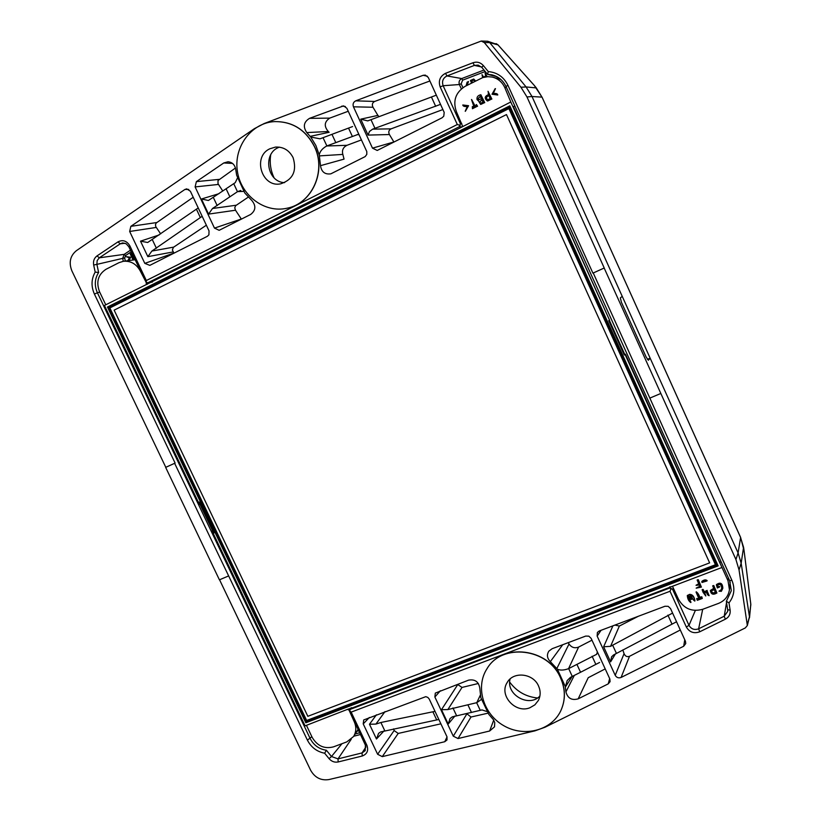 <?xml version="1.0" encoding="UTF-8"?>
<svg xmlns="http://www.w3.org/2000/svg" width="821" height="821" viewBox="0 0 821 821"><rect width="100%" height="100%" fill="white"/><g stroke="black" fill="none" stroke-linecap="round" stroke-linejoin="round"><path stroke-width="1.23" d="M361.445 139.909L346.975 145.307C343.147 147.236 341.772 150.264 342.839 154.41L319.369 155.898L319.225 155.005C319.913 151.372 322.427 148.365 326.748 145.984L358.325 134.305M352.599 126.557L320.221 138.749M335.768 142.556L331.971 134.346M442.909 109.542L391.083 128.856L372.652 129.143L440.549 104.359M435.643 95.421L367.767 120.892L360.737 119.168L377.896 115.402L379.045 116.695M240.799 190.472L237.587 191.621L212.516 208.483L208.555 214.107L235.504 210.227L234.765 207.846L235.576 205.743L248.291 197.102M229.829 196.753L226.093 188.768L235.258 182.642L237.413 178.136M218.961 193.684L201.453 199L208.401 200.488L226.093 188.768M147.862 242.38L198.22 207.918M202.171 216.303L151.875 251.052L147.852 256.655L140.514 241.179L147.616 242.472M144.804 263.377L129.667 231.471L130.857 226.329L184.889 189.477L186.726 188.871L190.38 191.242L209.027 230.875L208.914 234.816L207.385 236.294L149.822 265.368L144.804 263.377L173.919 253.073L172.389 250.025L173.375 247.347L206.358 225.211M293.076 157.601C289.166 150.181 283.286 146.682 275.435 147.092L269.74 148.817C252.139 156.893 262.002 188.04 280.751 183.812C292.984 179.635 297.089 170.891 293.076 157.601M279.468 147.154C262.412 152.634 266.743 182.159 284.589 182.652M609.664 678.587L608.217 683.883L610.095 681.646L609.87 679.018L591.13 638.358L588.831 636.162L585.691 636.08L552.133 648.713L548.89 651.125C546.581 654.768 547.063 658.268 550.337 661.644L557.408 669.218C560.322 670.5 564.037 670.316 568.553 668.663L596.651 654.306L597.38 651.915M576.958 664.476L580.56 672.266L570.492 677.315L567.198 680.527L565.31 687.177L572.155 676.432M599.607 662.455L580.56 672.266M675.899 622.102L613.482 654.994L611.563 656.944L610.588 661.88L615.504 653.793M638.235 616.314L619.352 626.054L610.557 646.332L672.594 613.082M481.024 699.697L476.785 702.673L447.856 709.57L441.482 709.693L457.769 684.57L462.018 687.423L478.356 683.483M454.937 716.025L448.225 724.05L450.052 718.529L452.33 716.856L482.009 709.919L486.771 711.479M467.929 704.9L471.48 712.495M435.017 711.355L380.882 722.49L375.926 724.091L369.481 724.255L376.418 714.824M369.481 724.255L376.47 739.003L378.604 733.338L380.667 731.922L438.845 719.483M529.925 707.753C515.475 713.829 498.716 695.284 507.162 682.569C513.238 671.106 533.219 673.21 538.525 685.966C540.731 690.984 540.68 695.808 538.391 700.426L534.882 704.849L529.925 707.753M539.9 696.023C528.991 707.928 505.623 694.525 510.108 678.998M342.839 154.41L344.05 159.12L320.498 165.668L319.369 155.898M348.237 111.256L329.755 118.111C324.326 121.744 323.833 126.208 328.297 131.504L329.129 132.284L310.164 136.378L306.808 132.581C302.816 126.721 303.719 121.98 309.507 118.357L329.755 118.111M391.083 128.856C388.774 130.077 388.21 131.965 389.411 134.541L393.885 141.982L372.488 148.149L377.219 150.459L442.037 117.814L443.771 116.192L444.192 112.415L428.295 77.492L425.34 75.111L423.154 75.296L355.729 100.839C353.307 102.112 352.558 104.103 353.451 106.812L372.488 148.149M372.652 129.143L369.481 131.473L368.065 135.085L389.411 134.541M429.886 80.992L374.674 101.455L355.729 100.839M377.896 115.402L372.991 107.253C371.769 104.616 372.334 102.687 374.674 101.455M241.395 219.125L235.504 210.227M222.789 191.036L218.006 183.668L218.027 180.528L235.463 168.007M160.67 233.882L155.795 226.688L155.446 224.718L156.154 223.035L193.212 197.256M314.433 146.631C326.645 171.25 311.816 203.721 286.868 208.257C264.516 213.306 240.799 195.47 237.382 171.22C233.544 147.021 251.226 122.934 274.368 121.611C292.255 121.375 305.607 129.708 314.433 146.631M591.972 640.175L578.61 647.071C574.69 648.559 571.498 647.523 569.035 643.972L568.194 642.669M605.21 668.899L588.216 677.705L578.189 698.845C571.765 700.641 567.68 698.322 565.936 691.887L565.31 687.177M619.352 626.054L614.908 625.089M610.557 646.332L603.63 646.774L612.918 625.838M680.301 629.994L629.512 656.307L621.087 677.458C618.582 678.351 616.633 677.643 615.227 675.334L597.154 636.101L597.38 632.447L599.217 630.99L664.948 606.257L668.181 606.329L670.531 608.566L685.443 641.263L685.751 643.531L683.688 646.24L621.087 677.458M629.512 656.307C627.08 657.18 625.263 656.297 624.063 653.66L622.811 649.914M466.564 713.531L470.997 717.02L487.941 713.192M393.639 728.863L394.131 730.546L398.216 733.44L440.877 723.814M560.517 677.848C548.12 648.097 501.939 642.71 487.007 668.715C475.164 686.869 483.2 714.044 503.673 725.641C523.962 737.566 551.414 730.659 560.753 710.853C565.587 700.221 565.515 689.219 560.517 677.848M473.758 79.904L471.798 80.899L472.557 82.562M132.243 253.956L131.678 254.243L132.602 256.183M487.602 41.235L497.844 44.724M496.058 43.595L497.916 44.775L534.132 85.24L542.004 97.135L532.018 96.519L526.087 86.944L489.716 42.6L487.592 41.245L481.229 41.05L484.318 42.569L520.955 87.252L526.979 96.96L604.235 267.995L592.916 273.136L604.174 268.036L660.833 393.464L649.852 398.103L593.255 273.003M744.052 550.552L740.583 537.345L542.055 97.155L740.604 537.478L738.089 552.943L741.158 563.227L749.47 616.828L747.346 625.499L739.044 569.938L735.934 559.522L660.833 393.464M749.491 617.833L750.815 604.246L744.062 550.573L750.794 604.205L749.47 616.828L747.438 623.898M106.535 309.856L199.37 504.453L198.661 504.915L97.401 292.769L94.405 294.051L175.109 463.075L165.801 467.313L71.889 270.879C68.646 262.587 70.144 255.844 76.394 250.672L254.448 128.63L264.177 123.53L481.229 41.05M320.498 165.668C321.493 171.948 324.942 174.668 330.853 173.826L365.15 156.606L366.802 154.399L366.792 151.567L346.873 108.28L343.599 105.868L309.507 118.357M328.297 131.504L306.808 132.581M319.225 155.005L315.9 145.543L310.749 137.045L319.974 138.811M310.749 137.045L310.164 136.378M223.753 162.979L228.043 161.747C232.292 162.24 234.847 164.775 235.719 169.362L236.653 175.263L244.802 193.007L251.873 200.54C256.183 205.825 255.783 210.453 250.662 214.445L219.156 230.311L214.476 228.115L195.111 186.911L196.383 181.636L223.753 162.979L232.497 163.41M274.44 121.611L274.501 121.6C292.379 121.364 305.73 129.697 314.556 146.62C326.768 171.23 311.939 203.7 287.001 208.226L286.94 208.247M219.556 579.77L310.625 770.252C314.854 777.641 320.939 780.75 328.862 779.581L534.953 730.854L545.011 727.242L745.304 627.932L747.346 625.499M550.337 661.644L562.724 644.721M569.035 643.972L556.843 668.551M557.408 669.218L565.197 686.356M574.351 675.344L565.936 691.887M608.217 683.883L578.189 698.845M489.634 731.008L494.499 726.852L494.755 722.644L493.452 719.719L488.813 714.383L480.839 697.645L479.782 687.998C478.622 681.666 474.887 679.049 468.575 680.147L435.315 693.098L434.873 697.008L453.284 736.17L458.046 738.551L489.634 731.008L493.729 720.15M382.278 756.623L444.766 741.722L447.024 739.937L446.993 736.796L429.26 699.112L427.844 697.429L425.791 696.66L363.724 719.945L363.221 723.896L377.629 754.273L382.278 756.623L398.216 733.44M560.784 710.781L560.815 710.709C565.648 700.087 565.577 689.086 560.589 677.715C548.192 647.964 502.021 642.586 487.099 668.581L487.048 668.653M474.62 81.515L473.676 79.883L471.798 80.899M471.531 80.899L472.342 82.675M132.191 253.853L131.678 254.243M131.216 254.346L132.181 256.398L133.166 255.895M98.623 272.51L95.185 272.09L93.676 265.019L96.899 264.372L98.623 272.51C94.672 278.771 94.261 285.523 97.401 292.769L99.7 292.102M122.811 242.934L126.157 243.765L128.784 246.68L129.862 245.848C126.762 240.789 122.801 239.475 117.967 241.877L120.235 243.827L99.31 257.815L124.187 254.356L122.688 258.379L96.899 264.372L97.145 260.626L99.31 257.815L97.032 255.895C94.148 258.061 93.03 261.099 93.676 265.019M117.967 241.877L97.032 255.895M122.534 242.954L120.235 243.827L124.977 243.232M146.302 282.691L148.262 282.588L459.083 126.865L460.171 125.377L457.297 124.515L146.323 280.536L146.302 282.691L128.784 246.68M146.323 280.536L129.862 245.848M460.171 125.377L460.283 123.366L461.7 123.345M457.297 124.515L440.169 86.934L443.135 85.723L460.283 123.366M440.169 86.934C438.178 80.817 439.953 76.281 445.505 73.336L446.973 75.943C442.981 78.057 441.698 81.32 443.135 85.723L459.37 84.532C458.57 81.864 459.36 79.883 461.73 78.559L446.973 75.943L474.374 65.403L472.947 62.765C476.97 61.442 480.429 62.365 483.323 65.536L481.835 67.394L478.191 65.126L474.374 65.403L481.404 66.912M445.505 73.336L472.947 62.765M731.275 590.371L729.612 580.611L506.023 86.523C502.996 80.242 498.183 76.332 491.594 74.773L487.541 74.352L488.29 71.591L483.323 65.536M496.818 76.661L487.541 74.352L481.835 67.394M726.339 601.311L728.997 602.86L730.136 610.167L727.663 609.705L726.339 601.311L731.213 590.925M727.663 609.705L727.693 611.429L724.225 616.202L725.354 619.188C728.956 617.207 730.546 614.19 730.136 610.167M726.544 602.593L724.225 616.202L698.63 628.804L699.718 631.801L725.354 619.188M702.704 609.295L698.63 628.804C694.474 630.282 691.261 629.132 688.993 625.366L686.325 627.008C689.486 632.252 693.95 633.843 699.718 631.801M686.325 627.008L670.028 591.264L671.168 588.452L672.676 589.55L673.302 587.877M695.336 610.455L688.993 625.366L672.676 589.55M670.028 591.264L351.162 712.125L349.407 710.576L350.7 709.17L669.32 588.175L671.168 588.452M349.407 710.576L365.407 745.17L366.874 745.242C368.711 750.538 367.161 754.13 362.225 756.008L362.071 752.919L365.212 750.661L365.407 745.17M351.162 712.125L366.874 745.242M351.234 739.239L338.016 758.881L338.149 761.96C334.66 762.637 331.622 761.539 329.067 758.666L331.479 756.51L338.016 758.881L362.071 752.919L365.961 746.884M362.225 756.008L338.149 761.96M199.37 504.453L198.661 504.915L310.174 738.541C313.684 745.242 319.092 749.142 326.399 750.261L324.644 753.226L329.067 758.666M326.399 750.261L331.479 756.51L341.967 743.703M274.029 177.736C270.612 170.44 269.504 162.804 270.704 154.83M509.708 682.128C516.655 691.467 525.912 696.752 537.447 697.983M735.934 559.522L738.089 552.943L622.226 296.33L620.327 297.931L621.456 302.374L646.127 357.002L648.385 360.255L650.15 358.182L647.41 359.362M526.979 96.96L532.018 96.519L622.226 296.33M311.847 736.683L307.413 740.142C311.128 747.315 316.875 751.677 324.644 753.226M307.413 740.142L174.627 463.311L165.657 467.385L219.412 579.831L228.443 576.014M94.405 294.051C91.018 286.334 91.275 279.017 95.185 272.09M506.023 86.523L507.932 85.302C503.807 77 497.259 72.422 488.29 71.591M507.932 85.302L592.916 273.136M729.612 580.611L731.911 580.365L649.852 398.103M731.911 580.365C735.236 588.534 734.272 596.036 728.997 602.86M482.686 77.605L481.999 74.639L483.415 77.164L485.704 76.004L485.067 73.09L486.945 76.712M471.582 83.054L470.423 80.499L473.707 79.021L475.369 81.135M466.102 85.856L467.098 82.192L468.473 81.525L466.862 85.466M128.712 260.585L130.108 257.322L126.29 256.716L129.441 257.845L127.789 260.709M133.495 256.604L132.52 257.096L132.725 259.22L130.231 253.956L131.853 253.135M357.371 730.516L357.648 731.08L356.786 731.439M485.067 73.09L487.192 76.692M482.05 74.639L483.631 77.051M473.758 79.021L475.585 81.022M468.483 81.515L467.128 85.333M129.143 260.534L130.57 257.219L126.588 256.716M133.546 256.706L132.981 256.994L133.495 259.344M123.294 261.304L122.688 258.379L124.669 257.979L125.572 255.547L124.187 254.356L130.457 250.189M485.221 71.519L462.623 80.16L461.186 83.783L459.37 84.532L461.351 88.873M357.607 730.136L357.833 730.762M625.807 351.214L612.487 321.801M302.877 721.249L212.003 530.93M199.924 504.207L212.536 530.633L211.274 531.331M514.808 105.94L513.423 106.638L609.613 320.303L510.795 101.978L460.591 127.696L104.441 305.463L198.415 502.36L199.123 502.042L213.922 533.045L213.203 533.352L213.86 532.921M609.377 320.406L624.791 354.477L625.469 354.19L719.689 562.364L721.115 561.821M624.791 354.477L625.469 354.19M625.161 354.641L728.011 580.755L729.438 589.704C728.412 596.262 724.738 600.839 718.396 603.445L702.694 609.295C692.062 612.117 684.006 608.813 678.546 599.381L672.461 586.286M105.765 304.807L99.567 291.824C95.913 282.024 98.058 274.501 106.012 269.278L118.953 262.689L123.386 261.283C130.826 260.709 136.502 264.013 140.401 271.217L147.185 284.343L146.097 284.61M114.14 310.143L506.485 114.571L709.631 562.878L307.844 716.312L114.14 310.143M709.631 562.878L506.485 114.571M306.654 720.489L715.45 564.735L508.887 108.618L109.85 307.947L306.654 720.489M488.895 95.77C486.34 96.529 485.909 97.884 487.602 99.844M481.968 99.823L479.721 102.194L480.798 103.251M480.388 96.344L478.14 98.715L479.197 99.762M711.479 590.74C712.023 592.967 713.305 593.429 715.337 592.136M715.45 564.735L715.707 563.883L509.523 108.577L508.887 108.618M490.168 98.561L488.854 95.667C486.053 96.539 485.601 97.935 487.51 99.864L490.168 98.561M481.927 99.721L479.454 102.215L480.665 103.272L483.035 102.173L481.927 99.721M480.336 96.242L477.863 98.725L479.054 99.772L481.445 98.674L480.336 96.242M715.46 592.403L714.208 589.642L711.386 590.915C711.869 593.316 713.223 593.809 715.46 592.403M509.759 107.684L110.476 307.639M716.517 564.284L715.46 564.694M493.052 93.481C495.946 93.266 497.434 93.768 497.505 94.99L492.015 94.241L495.176 88.617L493.318 93.471C496.212 93.255 497.69 93.758 497.762 94.979L497.505 94.99M488.403 94.661L488.228 91.624L491.605 99.074L487.387 100.983C484.205 98.428 484.544 96.314 488.403 94.661M478.427 100.85L477.073 99.669C476.58 97.073 477.843 95.421 480.86 94.733L484.462 102.676L480.613 104.4L478.427 100.85M475.903 105.765L476.201 104.606L477.319 106.278L472.444 108.731L472.332 106.576L472.968 107.243L473.943 106.751L471.5 99.515L474.918 106.268L475.903 105.765M467.272 106.484C464.481 106.72 462.982 106.217 462.787 104.985L468.298 105.724L465.22 111.297L467.272 106.484M717.359 587.969L716.384 584.921C720.263 582.284 722.388 583.464 722.737 588.483L721.361 591.325L719.001 591.202L721.238 589.714L721.71 587.98C721.474 584.634 720.048 583.721 717.431 585.24L717.923 586.625L719.689 586.902L717.359 587.969M713.777 588.678L712.69 585.845L713.685 585.886L716.907 592.988C713.151 595.194 710.965 594.363 710.37 590.504L713.777 588.678M703.043 592.249L702.15 589.806L703.125 589.868L704.028 591.869L707.014 590.74L709.139 595.666C707.887 595.461 706.994 594.26 706.46 592.085L704.469 592.834L705.762 595.984L703.043 592.249M700.867 597.862L700.713 597.124L701.709 597.165L702.294 598.447L697.306 600.315L696.68 598.725L698.876 598.612L696.085 592.146C697.727 593.234 698.989 595.266 699.872 598.242L700.867 597.862M690.235 595.841L691.703 599.351L690.687 599.361L689.25 596.2L688.337 595.995L688.255 596.58L690.83 602.563C688.727 601.229 687.546 598.868 687.31 595.482L689.301 594.743C692.267 594.65 694.104 596.764 694.823 601.085C693.263 600.13 692.072 598.242 691.251 595.43L690.328 595.246L690.235 595.841L691.703 599.351M701.996 582.469L701.781 581.689C703.956 580.057 705.691 579.811 707.014 580.94L701.996 582.469M698.845 584.059L697.152 580.067L698.178 580.016L701.401 587.107L696.177 588.164L699.964 586.522L699.287 585.014L696.034 585.342L698.845 584.059M509.523 107.161L509.831 105.827L107.448 307.023L108.895 307.382L306.438 721.433L716.897 565.115L509.523 107.161L108.895 307.382L110.301 307.259M716.897 565.115L718.129 565.864L305.823 722.767L307.249 720.263M462.572 126.126L456.404 111.728C452.689 100.942 455.563 92.496 465.025 86.4L482.748 77.585L487.869 76.661L492.179 77.061C497.895 78.467 502.062 81.905 504.689 87.365L510.795 101.978M495.463 88.637L493.318 93.471M491.605 99.074L487.756 100.973M488.002 91.305L491.871 99.064M484.462 102.676L480.86 104.38M480.86 94.733L484.739 102.666M471.634 99.536L475.143 106.145M472.609 106.566L473.194 107.12M472.444 108.731L477.319 106.278M476.478 104.595L477.586 106.258M462.87 104.985L468.575 105.714L465.363 111.266M717.923 586.625L719.791 586.553M719.032 591.13L721.228 589.745M717.513 585.086L718.026 586.276M716.435 584.778L716.476 584.573C720.366 581.935 722.48 583.115 722.829 588.134L722.767 588.37M710.411 590.422L713.654 588.411M716.907 592.988L713.788 585.537L712.72 585.784M704.695 592.741L705.783 595.789M707.014 590.74L709.149 595.636M704.028 591.869L707.127 590.391M702.294 589.468L703.238 589.519L704.141 591.51M699.872 598.242L700.744 597.596M696.167 591.992L696.198 591.787C697.85 592.885 699.102 594.907 699.985 597.883M697.871 598.991L698.753 598.345M696.793 598.499L697.983 598.632M702.294 598.447L701.822 596.805L700.785 596.98M689.394 594.548L689.414 594.383C692.38 594.301 694.217 596.415 694.935 600.726L694.843 600.982M688.255 596.58L690.954 602.203M687.31 595.482L689.312 594.537M701.873 581.525L701.893 581.34C704.059 579.718 705.803 579.472 707.127 580.591L707.035 580.755M696.116 585.178L698.733 583.793M696.198 588.103L699.851 586.256M701.401 587.107L698.291 579.677L697.193 579.965M348.494 708.892L354.169 721.556C356.54 726.924 356.335 731.922 353.564 736.519L346.831 741.886L333.5 746.853C324.408 749.183 317.306 746.022 312.175 737.371L306.438 725.343M305.823 722.767L107.448 307.023M718.129 565.864L509.831 105.827M348.217 709.087L305.084 725.856L213.203 533.352M721.567 567.629L347.847 709.611M624.288 355.011L608.751 320.683L609.613 320.303M352.414 136.522L348.545 128.127M371 119.712L374.971 128.343M435.684 106.33L431.446 97.052M217.185 205.63L213.378 197.533M156.411 248.281L152.316 239.64M196.435 209.222L200.314 217.473M151.875 251.052L173.662 247.121M592.105 656.256L595.769 664.22M667.904 615.114L671.927 623.939M616.397 653.311L612.62 645.121M452.946 707.928L456.558 715.635M375.926 724.091L385.008 711.591M436.659 719.812L432.965 711.971M380.882 722.49L384.772 730.731M326.881 145.933L323.053 137.754M326.748 145.984L346.975 145.307M357.125 134.603L359.054 134.726M368.065 135.085L360.737 119.168M212.516 208.483L236.14 205.24M201.453 199L208.555 214.107M237.587 191.621L243.652 191.385M237.464 191.704L233.749 183.668M147.852 256.655L173.139 251.944M159.13 234.939L140.514 241.179M568.553 668.663L578.61 647.071M568.686 668.602L572.247 676.391M603.63 646.774L610.588 661.88M476.642 702.704L480.244 710.298M476.785 702.673L480.367 695.069M447.856 709.57L462.018 687.423M448.225 724.05L441.482 709.693M384.012 730.906L376.47 739.003M534.143 85.281L497.978 44.888L489.716 42.6L484.318 42.569M520.955 87.252L526.087 86.944L536.339 87.919L534.132 85.24M345.374 106.504L341.854 106.094M427.413 76.23L423.154 75.296M372.991 107.253L353.451 106.812M218.417 184.438L195.111 186.911M241.333 219.022L214.476 228.115M219.012 179.389L196.383 181.636M129.667 231.471L156.216 227.438M188.738 189.394L184.889 189.477M156.698 222.553L130.857 226.329M739.044 569.938L741.158 563.227L743.569 547.33L744.062 550.573M601.054 630.302L597.154 636.101M624.063 653.66L615.227 675.334M684.755 639.744L683.688 646.24M470.997 717.02L458.046 738.551M440.364 690.759L434.873 697.008M466.739 714.106L453.284 736.17M447.035 736.909L444.766 741.722M363.221 723.896L369.368 717.472M377.629 754.273L394.131 730.546M148.262 282.588L152.46 281.962M459.083 126.865L461.464 126.824M484 70.031L461.73 78.559L462.623 80.16M669.32 588.175L669.874 586.748M350.7 709.17L351.645 707.681M353.759 736.211L360.368 734.549M743.549 547.268L740.511 537.273M536.349 87.97L542.034 97.206M124.669 257.979L125.305 261.037M125.572 255.547L131.216 251.801M461.186 83.783L462.941 87.642M496.746 76.64L498.306 78.549M500.215 78.919L499.65 78.939M355.206 733.923L359.547 732.835M728.381 577.881L728.011 580.755M134.993 259.764L123.386 261.283M492.959 77.246L500.728 79.35M349.859 708.359L348.668 709.96M149.165 282.557L146.148 283.327M506.485 87.56L504.689 87.365M611.994 656.328L611.604 656.964M750.825 605.18L750.815 604.246M147.657 282.783L152.172 282.106M349.674 710.073L351.029 707.907M492.415 74.957L491.594 74.773M500.553 79.196L499.445 78.878M357.987 729.541L353.564 736.519M730.208 582.079L729.489 589.18"/></g></svg>
